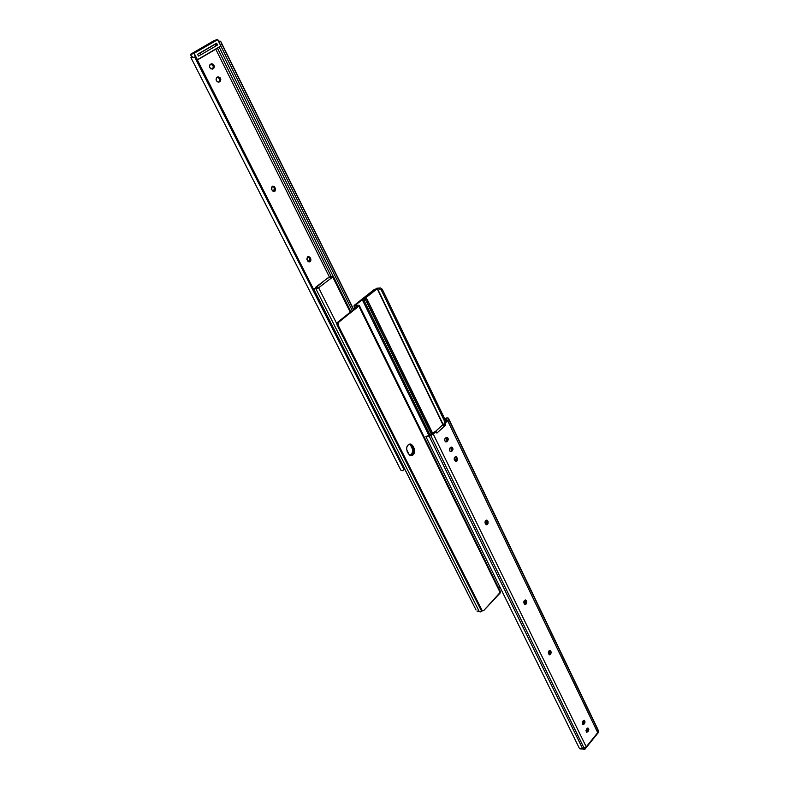 <?xml version="1.0" encoding="UTF-8"?>
<svg xmlns="http://www.w3.org/2000/svg" width="789" height="789" viewBox="0 0 789 789"><rect width="100%" height="100%" fill="white"/><g stroke="black" fill="none" stroke-linecap="round" stroke-linejoin="round"><path stroke-width="1.18" d="M526.174 604.009L525.06 604.443L523.817 602.54L524.438 600.419L525.73 600.044L526.717 601.534L526.559 603.407L525.139 604.463L524.014 603.22C523.6 601.326 524.113 600.251 525.543 599.985L526.332 600.676L525.306 600.488L526.598 601.218L526.174 604.009L525.149 603.812L526.174 604.009M524.596 604.206L525.75 602.471L525.306 600.488L526.598 601.218L525.573 601.021L524.596 604.206M550.584 654.337L549.46 654.791L548.325 652.986L548.71 651.181L550.16 650.491L551.176 652.256L550.791 654.061L549.588 654.821L548.513 653.647C548.118 651.763 548.631 650.698 550.041 650.452L550.742 651.083L549.726 650.856L550.998 651.596L550.584 654.337L549.568 654.111L550.584 654.337M549.006 654.525L550.15 652.779L549.726 650.856L550.998 651.596L549.972 651.369L549.006 654.525M487.533 524.34L486.458 524.754L485.028 522.673L485.452 520.789L487.05 520.207L488.105 521.815L487.947 523.738L486.428 524.744L485.235 523.393C484.781 521.499 485.284 520.405 486.744 520.109L487.701 520.898L486.675 520.77L487.977 521.48L487.533 524.34L486.507 524.212L487.533 524.34M485.985 524.557L487.148 522.851L486.675 520.77L487.977 521.48L486.951 521.342L485.985 524.557M456.841 461.062L455.815 461.447L454.208 459.228L454.651 457.314L456.328 456.792L457.521 458.882L457.078 460.796L455.687 461.427L454.425 459.977C453.941 458.093 454.444 456.989 455.914 456.663L457.304 458.133L456.841 461.062L455.815 460.983L456.841 461.062M455.342 461.289L456.486 459.622L455.983 457.452L457.304 458.133L456.279 458.054L455.342 461.289M427.46 435.913L425.853 436.583L579.195 747.952L580.033 748.889L582.746 748.879L429.177 436.179L582.746 748.879L584.195 748.357L430.794 435.508L584.195 748.357L586.266 746.927L433.22 434.019L429.177 436.179L426.316 436.642L430.745 434.857L434.552 431.8L431.534 434.453L426.316 436.642L431.475 435.203L436.021 431.691L436.909 433.102L436.504 432.027L435.706 431.761L433.22 434.019L586.266 746.927L597.717 732.646L447.688 420.734L445.164 423.151L445.696 425.024L436.909 433.102L445.696 425.024L444.187 424.216L444.138 423.101L446.663 420.685L444.345 422.815L445.371 422.865L448.379 419.916L448.359 418.131L446.929 417.766L446.663 420.685L446.929 417.766L448.428 418.229L597.786 729.302M447.057 441.593L445.598 441.84L444.69 440.321L444.937 438.723L446.406 437.362L447.797 437.905L448.201 439.798L446.051 441.978C444.513 441.189 444.286 439.907 445.381 438.132L446.85 437.323C448.389 438.102 448.616 439.384 447.521 441.159L446.505 441.09L447.215 439.315L446.298 437.402L446.505 441.09L447.521 441.159L446.032 441.524L447.057 441.593M586.888 728.572L588.061 728.099L588.791 729.608L588.407 731.018L586.898 732.281L585.931 730.722L586.888 728.572L588.022 728.079L588.209 731.295L587.194 731.018L587.45 728.129L587.194 731.018L588.209 731.295L586.7 732.241L586.888 728.572M583.14 720.84L584.324 720.377L585.053 721.896L584.669 723.306L583.15 724.568L582.183 722.99L583.14 720.84L584.274 720.357L584.471 723.582L583.456 723.306L583.702 720.396L583.456 723.306L584.471 723.582L582.963 724.529L583.14 720.84M451.781 451.328L450.332 451.574L449.424 450.075L449.681 448.487L451.13 447.116L452.521 447.639L452.916 449.523L450.756 451.702C449.247 450.923 449.03 449.641 450.115 447.886L451.584 447.067C453.103 447.856 453.32 449.128 452.245 450.894L451.219 450.815L451.9 448.635L451.032 447.156L451.219 450.815L452.245 450.894L450.756 451.249L451.781 451.328M435.992 431.691L435.38 431.83M444.671 424.975L444.187 424.216L445.696 425.024L442.185 425.31L435.242 431.652L441.939 425.508L444.671 424.975M586.266 731.926L587.194 731.018L586.819 731.472L587.835 731.758L586.266 731.926M582.519 724.213L583.456 723.306L583.081 723.769L584.097 724.046L582.519 724.213M446.081 421.218L445.381 419.768L446.702 418.653L445.302 420.073L446.081 421.218M445.203 419.866L445.568 418.594L446.929 417.766L445.568 418.594L445.203 419.866M448.497 418.456L598.279 730.821L448.497 418.456M579.363 748.238L582.006 749.086L585.852 747.361L597.717 732.646L598.279 730.821L448.576 419.196L447.688 420.734L597.717 732.646L597.845 729.381M445.371 422.865L444.345 422.815L444.187 424.216L445.213 424.265L445.371 422.865M412.124 454.74C413.761 452.916 414.097 450.805 413.15 448.389L414.166 448.468C415.113 450.874 414.777 452.994 413.14 454.829L412.124 454.74L413.416 452.649L413.456 449.168L411.473 445.213L409.836 444.049L412.913 445.963L414.708 450.973L414.097 453.527L412.548 455.273L410.556 455.608L409.323 454.977L406.631 449.612L406.858 446.959L408.15 444.858L410.073 444.029L411.385 444.335L412.913 445.963L411.897 445.884L413.15 448.389L411.897 445.884L410.882 445.815L409.313 444.168L410.882 445.815L411.897 445.884L413.456 449.168L413.416 452.649L412.124 454.74L413.14 454.829L410.842 455.657L408.386 453.754L407.124 451.249C406.029 447.156 407.124 444.749 410.418 444.039L412.913 445.963L414.166 448.468L413.15 448.389C414.245 452.038 413.328 454.434 410.408 455.578L412.124 454.74M482.059 610.686L480.994 610.055L482.01 610.262L338.087 325.088L337.081 325.127L480.994 610.055L482.73 610.883L483.805 610.479L500.601 591.947L359.301 305.432L358.837 306.122L500.325 592.835L358.837 306.122L338.303 322.523L338.087 325.088L482.01 610.262L482.829 610.903L483.805 610.479L500.325 592.835L500.236 591.681M358.965 305.294L355.395 305.165L375.12 289.504L355.395 305.165L358.965 305.294M482.73 610.883L480.994 610.055L336.933 324.762L337.544 322.316L357.821 306.181L337.544 322.316L338.55 322.277L359.301 305.442M375.386 289.336L374.114 289.573L354.212 305.382L354.103 306.024L357.851 306.132L354.261 306.043L355.316 308.174L353.945 305.925L354.399 305.225L374.667 289.316M498.766 588.219L499.93 586.986L498.766 588.219M338.55 322.277L337.544 322.316L337.081 325.127L338.087 325.088L338.55 322.277M523.817 602.53L525.444 600.754L523.817 602.53M443.073 425.005L377.132 288.646L363.926 299.258L377.428 288.547L443.398 424.995L377.428 288.547L378.7 288.823L379.726 288.005L376.886 288.222L379.726 288.005L379.006 288.804L377.132 288.646L443.073 425.005M454.237 458.31L455.845 460.954L455.154 459.523L454.247 459.454L455.154 459.523L454.237 458.31M430.094 435.114L363.749 299.869L362.407 299.958L376.116 288.715L362.388 299.889L365.642 299.948L431.494 434.473L366.826 301.585L431.8 434.275L366.826 301.585L365.189 299.573L366.461 298.794L367.516 300.145L432.737 433.467L367.832 300.796L366.826 301.585L367.832 300.796L367.289 299.721L366.234 298.745L363.887 299.169L366.234 298.745L363.749 299.869L430.094 435.114M380.436 287.965L382.28 289.267L445.923 421.365L382.28 289.267L381.294 290.056L445.026 422.184L381.294 290.056L379.006 288.804L381.294 290.056L382.28 289.267L380.436 287.965M598.417 732.389L598.22 731.758L598.486 732.31L584.757 749.412L598.486 732.31L598.24 731.709M584.235 748.347L584.767 749.491L584.235 748.347M582.558 748.948L584.59 749.54L584.018 748.426L584.541 749.491L582.607 748.929L584.688 749.501M598.447 732.162L598.249 731.659M327.632 278.113L325.078 280.065L327.869 277.975L331.774 276.978L327.632 278.113M315.561 287.423L317.849 287.679L315.6 287.324L325.078 280.065L315.758 287.807M409.915 455.381L411.641 454.079L412.598 451.712L412.44 449.089L410.882 445.815L412.134 448.32L413.15 448.389L412.134 448.32C413.209 451.584 412.469 453.941 409.915 455.381M479.337 611.712L315.837 288.666L318.243 288.044L332.721 276.988L332.997 276.14L330.463 276.702L333.234 276.249L332.721 276.988L350.257 312.207L332.721 276.988L318.628 287.778L336.824 323.815L318.628 287.778L315.856 288.705L479.337 611.712L482.296 610.794L480.826 611.889L479.327 611.682M330.246 276.722L329.181 277.56L331.676 277.097L329.368 277.541L330.236 276.732L329.092 277.6M317.326 287.955L316.123 287.669L317.326 287.965M476.043 609.946L313.884 289.731L314.426 288.823L315.837 288.666L315.008 288.518L316.123 287.669L313.914 289.405L476.043 609.946M477.73 611.13L476.99 611.061L477.73 611.13M479.258 611.544L478.4 611.169L479.258 611.544M307.138 260.005L307.68 256.819L308.716 256.514L310.255 257.687L310.886 260.183L309.752 261.78L307.73 261.1L306.862 259.147L307.394 257.086L308.469 256.514L310.255 257.687L309.268 257.786L307.947 256.652L310.619 258.407C311.221 260.262 310.767 261.425 309.278 261.899L307.138 260.005M271.633 189.567L272.195 186.312L274.365 186.598L275.568 188.985L275.016 191.076L273.25 191.5L271.633 189.567L271.465 187.299L272.846 186.056L275.282 188.078L274.059 191.599L271.633 189.567M308.805 261.859L309.89 260.281L309.268 257.786L309.623 258.506L310.619 258.407L309.623 258.506L308.805 261.859M212.399 68.89L213.188 67.923L213.188 66L210.9 64.027C213.415 65.102 213.918 66.73 212.399 68.89L210.752 68.811L209.489 66.73L209.815 64.905L211.393 63.791L213.02 64.116L214.273 66.197L213.947 68.022L212.399 68.89M218.947 81.898L219.727 80.922L219.737 79.008L217.498 77.066C219.963 78.15 220.447 79.758 218.947 81.898L217.32 81.849L216.068 79.788L216.393 77.963L217.961 76.849L219.934 77.46L220.812 79.216L220.496 81.03L218.947 81.898M273.586 191.589L274.621 189.626L273.921 187.496L274.296 188.255L275.282 188.078L274.296 188.255L273.586 191.589M329.546 277.255L215.752 49.214L329.546 277.255M404.007 468.548L403.731 466.94L403.662 469.919L402.301 470.727L400.891 470.234L402.804 470.619L403.909 469.376L194.903 57.498L190.918 57.577L191.628 56.749L190.928 57.577L194.903 57.498L403.909 469.376L403.761 467.64L196.599 59.185L194.903 57.498L196.599 59.185L403.761 467.64L197.289 59.777L403.978 467.788M217.468 48.218L331.252 276.594L217.468 48.218M333.106 276.17L219.204 47.202L333.106 276.17M219.184 42.32L219.529 43.109L219.184 42.32M352.269 310.6L220.89 46.127L352.269 310.6M353.531 309.594L221.956 44.362L220.407 45.101L221.956 44.362L353.531 309.594M353.63 309.515L221.058 42.251L353.63 309.515M220.841 41.679L221.058 42.251L220.841 41.679M218.74 41.521L220.052 41.048L218.74 41.521M192.605 56.798L192.131 57.291L192.605 56.798M194.202 56.857L195.13 57.183L194.202 56.857M200.1 53.031L197.861 54.135L200.1 53.031L200.948 54.707L216.018 45.92L215.19 44.253L200.1 53.031L215.19 44.253L216.018 45.92L200.948 54.707L198.414 55.94L200.948 54.707L200.1 53.031M215.959 43.671L215.19 44.253L215.959 43.671L216.383 45.407M217.596 77.016L217.991 76.839C220.782 77.509 221.423 79.097 219.914 81.612L218.878 82.164C216.097 81.494 215.466 79.896 216.975 77.391L217.596 77.016M211.028 63.958L211.393 63.801C214.223 64.451 214.884 66.049 213.365 68.594L212.359 69.126C209.529 68.475 208.878 66.868 210.397 64.323L211.028 63.958M220.851 45.999L217.695 39.637L194.163 53.297L197.418 59.708L220.851 45.999L197.398 59.954L193.887 53.425L196.717 59.017L193.887 53.425L217.695 39.637L220.851 45.999M217.527 44.983L216.699 45.466L217.527 44.983L216.738 45.249L217.527 44.983L216.64 43.217L217.527 44.983M199.814 55.309L198.493 56.088L197.585 54.303L216.64 43.217L197.585 54.303L198.493 56.088L199.814 55.309M190.543 54.53L193.887 53.425L190.593 54.234L214.085 40.614L217.468 39.47L194.163 53.297L190.593 54.234L191.974 57.35L190.543 54.53M197.428 59.944L220.881 46.206M214.144 40.594L217.774 39.578L220.496 45.062L217.468 39.47L193.936 53.119L190.553 54.263M190.534 54.51L214.066 40.624L217.774 39.578M190.583 54.234L214.115 40.604M597.934 729.519L448.448 418.278M425.853 436.583L579.195 747.952M355.129 308.321L353.945 305.925M428.999 435.567L362.407 299.958M367.743 300.619L432.737 433.467M584.59 749.54L598.486 732.379M333.244 276.268L350.868 311.714M315.669 287.867L314.495 288.764M220.792 41.58L353.679 309.475M400.891 470.234L190.918 57.577M197.388 59.964L220.851 46.235M191.934 57.36L190.504 54.54"/></g></svg>
